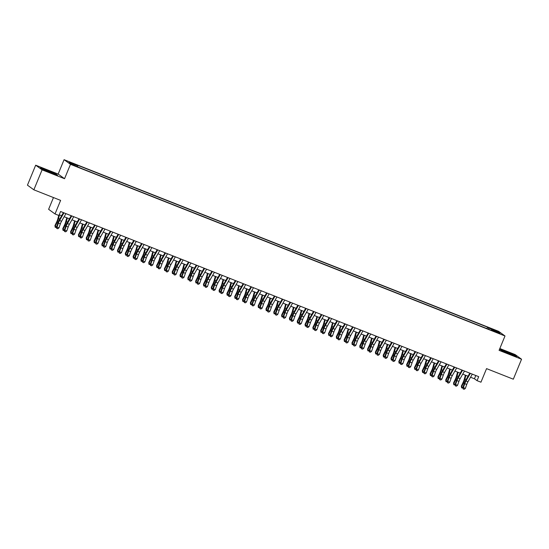 <?xml version="1.0" encoding="UTF-8"?>
<svg xmlns="http://www.w3.org/2000/svg" width="549" height="549" viewBox="0 0 549 549"><rect width="100%" height="100%" fill="white"/><g stroke="black" fill="none" stroke-linecap="round" stroke-linejoin="round"><path stroke-width="0.82" d="M76.297 166.491L73.182 165.036L76.297 166.491M53.466 197.558L48.621 209.313L55.024 213.959L58.928 215.503L60.575 211.509L478.694 376.662L477.047 380.656L480.958 382.2L486.551 368.619L513.322 379.194L521.55 359.224L515.147 354.579L499.83 348.526M35.678 165.194L27.45 185.164L33.853 189.81L42.081 169.84L64.549 178.713L70.478 164.336L64.075 159.69L58.153 174.067L35.678 165.194L42.081 169.84M70.478 164.336L505.005 335.974L498.609 331.322L64.075 159.69M498.094 332.735L494.429 331.424L497.964 333.044M488.569 329.256L488.768 328.062L487.56 327.183L76.476 164.81L77.684 165.688L69.085 162.291L71.72 164.206L81.526 168.481L492.611 330.848L491.396 329.97L491.17 330.278M488.768 328.062L497.367 331.459L499.995 333.367L491.396 329.97M55.024 213.959L60.616 200.385L33.853 189.81M505.005 335.974L499.082 350.351L521.55 359.224M470.548 377.232L474.453 378.769L477.047 380.656M59.23 214.769L61.632 215.716M64.151 216.711L69.449 218.804M71.967 219.799L77.265 221.885M79.783 222.88L85.081 224.973M87.6 225.968L92.898 228.061M95.409 229.057L100.707 231.15M103.226 232.145L108.524 234.238M111.042 235.233L116.34 237.326M118.858 238.321L124.156 240.407M126.675 241.402L131.973 243.495M134.491 244.49L139.789 246.583M142.301 247.578L147.599 249.671M150.117 250.667L155.415 252.76M157.934 253.755L163.231 255.848M165.75 256.836L171.048 258.929M173.566 259.924L178.864 262.017M181.383 263.012L186.681 265.105M189.199 266.1L194.497 268.193M197.009 269.188L202.307 271.281M204.825 272.277L210.123 274.37M212.641 275.358L217.939 277.451M220.458 278.446L225.756 280.539M228.274 281.534L233.572 283.627M236.091 284.622L241.388 286.715M243.9 287.71L249.198 289.803M251.717 290.798L257.014 292.885M259.533 293.88L264.831 295.973M267.349 296.968L272.647 299.061M275.166 300.056L280.464 302.149M282.982 303.144L288.28 305.237M290.792 306.232L296.089 308.325M298.608 309.32L303.906 311.407M306.424 312.402L311.722 314.495M314.241 315.49L319.539 317.583M322.057 318.578L327.355 320.671M329.874 321.666L335.171 323.759M337.69 324.754L342.988 326.847M345.499 327.835L350.797 329.928M353.316 330.923L358.614 333.017M361.132 334.012L366.43 336.105M368.949 337.1L374.246 339.193M376.765 340.188L382.063 342.281M384.581 343.276L389.879 345.369M392.391 346.357L397.689 348.45M400.207 349.445L405.505 351.538M408.024 352.533L413.322 354.627M415.84 355.622L421.138 357.715M423.656 358.71L428.954 360.803M431.473 361.798L436.771 363.884M439.282 364.879L444.58 366.972M447.099 367.967L452.397 370.06M454.915 371.055L460.213 373.148M462.732 374.144L468.029 376.237M475.791 375.516L474.453 378.769M486.963 328.625L487.56 327.183M77.684 165.688L77.546 166.505M496.536 332.001L497.367 331.459M506.26 351.49L499.686 349.205L501.614 350.605L516.698 356.569L514.77 355.169L506.26 351.49L505.869 352.451M64.549 178.713L58.153 174.067M42.465 169.25L57.549 175.206L55.621 173.807L47.111 170.128L40.537 167.85L42.465 169.25M514.502 355.807L514.77 355.169M46.72 171.089L47.111 170.128M55.353 174.452L55.621 173.807M472.312 374.144L467.947 381.768A4.33 1.036 -68.4 0 0 466.739 384.451L465.36 388.397L463.404 387.621L463.198 389.001L464.228 389.255L463.445 388.946M470.363 373.368L465.991 380.999A4.33 1.036 -68.4 0 0 464.783 383.682L463.404 387.621L462.8 387.759L464.18 383.82A6.492 1.558 111.6 0 1 465.991 379.791L469.8 373.148M462.8 387.759L463.198 389.001M464.228 389.255L465.36 388.397M465.387 375.193L464.152 379.661A4.33 1.036 111.6 0 1 463.102 382.454L461.345 386.125L461.579 386.873L463.335 383.209A6.492 1.558 -68.4 0 0 464.921 379.009L465.916 375.399M462.862 387.958L461.627 387.862L461.345 386.125M461.627 387.862L461.579 386.873L462.924 387.409M467.686 376.84L467.865 376.168M464.502 371.055L460.131 378.68A4.33 1.036 -68.4 0 0 458.923 381.363L457.543 385.309L455.588 384.54L455.389 385.913L456.411 386.167L455.629 385.858M462.546 370.287L458.175 377.911A4.33 1.036 -68.4 0 0 456.974 380.594L455.588 384.54L454.984 384.677L456.37 380.731A6.492 1.558 111.6 0 1 458.175 376.703L461.984 370.06M454.984 384.677L455.389 385.913M456.411 386.167L457.543 385.309M456.686 367.967L452.314 375.591A4.33 1.036 -68.4 0 0 451.106 378.282L449.727 382.221L447.771 381.452L447.572 382.825L448.595 383.078L447.812 382.77M454.73 367.199L450.365 374.823A4.33 1.036 -68.4 0 0 449.157 377.506L447.771 381.452L447.167 381.589L448.554 377.643A6.492 1.558 111.6 0 1 450.358 373.615L454.167 366.972M447.167 381.589L447.572 382.825M448.595 383.078L449.727 382.221M448.869 364.879L444.498 372.51A4.33 1.036 -68.4 0 0 443.297 375.193L441.911 379.133L439.962 378.364L439.756 379.743L440.778 379.997L439.996 379.688M446.913 364.111L442.549 371.735A4.33 1.036 -68.4 0 0 441.341 374.418L439.962 378.364L439.358 378.501L440.737 374.555A6.492 1.558 111.6 0 1 442.549 370.534L446.351 363.891M439.358 378.501L439.756 379.743M440.778 379.997L441.911 379.133M441.053 361.798L436.688 369.422A4.33 1.036 -68.4 0 0 435.481 372.105L434.101 376.051L432.145 375.276L431.939 376.655L432.962 376.909L432.18 376.6M439.097 361.022L434.733 368.647A4.33 1.036 -68.4 0 0 433.525 371.337L432.145 375.276L431.541 375.413L432.921 371.474A6.492 1.558 111.6 0 1 434.733 367.446L438.534 360.803M431.541 375.413L431.939 376.655M432.962 376.909L434.101 376.051M457.571 372.105L456.336 376.573A4.33 1.036 111.6 0 1 455.286 379.373L453.529 383.037L453.769 383.792L455.526 380.121A6.492 1.558 -68.4 0 0 457.104 375.928L458.099 372.311M455.046 384.87L453.81 384.774L453.529 383.037M453.81 384.774L453.769 383.792L455.107 384.321M459.87 373.752L460.055 373.087M449.755 369.017L448.519 373.485A4.33 1.036 111.6 0 1 447.469 376.285L445.713 379.956L445.953 380.704L447.709 377.033A6.492 1.558 -68.4 0 0 449.288 372.84L450.283 369.223M447.236 381.781L446.001 381.685L445.713 379.956M446.001 381.685L445.953 380.704L447.291 381.232M452.053 370.664L452.239 369.999M441.938 365.929L440.71 370.397A4.33 1.036 111.6 0 1 439.653 373.196L437.896 376.868L438.136 377.616L439.893 373.944A6.492 1.558 -68.4 0 0 441.471 369.751L442.467 366.142M439.42 378.7L438.184 378.597L437.896 376.868M438.184 378.597L438.136 377.616L439.481 378.144M444.237 367.576L444.422 366.91M434.122 362.841L432.893 367.315A4.33 1.036 111.6 0 1 431.837 370.108L430.08 373.78L430.32 374.528L432.077 370.856A6.492 1.558 -68.4 0 0 433.655 366.663L434.65 363.054M431.603 375.612L430.368 375.509L430.08 373.78M430.368 375.509L430.32 374.528L431.665 375.063M436.421 364.488L436.606 363.822M433.236 358.71L428.872 366.334A4.33 1.036 -68.4 0 0 427.664 369.017L426.285 372.963L424.329 372.188L424.123 373.567L425.146 373.821L424.363 373.512M431.288 357.934L426.916 365.559A4.33 1.036 -68.4 0 0 425.708 368.249L424.329 372.188L423.725 372.325L425.104 368.386A6.492 1.558 111.6 0 1 426.916 364.358L430.718 357.715M423.725 372.325L424.123 373.567M425.146 373.821L426.285 372.963M426.312 359.753L425.077 364.227A4.33 1.036 111.6 0 1 424.02 367.02L422.263 370.692L422.504 371.44L424.26 367.768A6.492 1.558 -68.4 0 0 425.839 363.575L426.841 359.966M423.787 372.524L422.552 372.428L422.263 370.692M422.552 372.428L422.504 371.44L423.849 371.975M428.604 361.4L428.79 360.734M425.42 355.622L421.056 363.246A4.33 1.036 -68.4 0 0 419.848 365.929L418.468 369.875L416.513 369.1L416.307 370.479L417.329 370.733L416.554 370.424M423.471 354.846L419.1 362.477A4.33 1.036 -68.4 0 0 417.892 365.16L416.513 369.1L415.909 369.244L417.288 365.298A6.492 1.558 111.6 0 1 419.1 361.269L422.908 354.627M415.909 369.244L416.307 370.479M417.329 370.733L418.468 369.875M418.496 356.672L417.261 361.139A4.33 1.036 111.6 0 1 416.211 363.932L414.454 367.604L414.687 368.358L416.444 364.687A6.492 1.558 -68.4 0 0 418.022 360.487L419.024 356.877M415.97 369.436L414.735 369.34L414.454 367.604M414.735 369.34L414.687 368.358L416.032 368.887M420.795 358.319L420.973 357.653M417.611 352.533L413.239 360.158A4.33 1.036 -68.4 0 0 412.031 362.841L410.652 366.787L408.696 366.018L408.49 367.391L409.52 367.645L408.737 367.336M415.655 351.765L411.283 359.389A4.33 1.036 -68.4 0 0 410.082 362.072L408.696 366.018L408.092 366.156L409.472 362.21A6.492 1.558 111.6 0 1 411.283 358.181L415.092 351.538M408.092 366.156L408.49 367.391M409.52 367.645L410.652 366.787M410.679 353.583L409.444 358.051A4.33 1.036 111.6 0 1 408.394 360.851L406.637 364.515L406.878 365.27L408.634 361.599A6.492 1.558 -68.4 0 0 410.213 357.406L411.208 353.789M408.154 366.348L406.919 366.252L406.637 364.515M406.919 366.252L406.878 365.27L408.216 365.799M412.978 355.23L413.164 354.565M409.794 349.445L405.423 357.07A4.33 1.036 -68.4 0 0 404.215 359.76L402.836 363.699L400.88 362.93L400.681 364.303L401.703 364.557L400.921 364.248M407.838 348.677L403.474 356.301A4.33 1.036 -68.4 0 0 402.266 358.984L400.88 362.93L400.276 363.067L401.662 359.121A6.492 1.558 111.6 0 1 403.467 355.093L407.276 348.45M400.276 363.067L400.681 364.303M401.703 364.557L402.836 363.699M402.863 350.495L401.628 354.963A4.33 1.036 111.6 0 1 400.578 357.763L398.821 361.434L399.061 362.182L400.818 358.511A6.492 1.558 -68.4 0 0 402.396 354.318L403.391 350.701M400.345 363.266L399.109 363.164L398.821 361.434M399.109 363.164L399.061 362.182L400.399 362.711M405.162 352.142L405.347 351.477M401.978 346.357L397.606 353.988A4.33 1.036 -68.4 0 0 396.405 356.672L395.019 360.611L393.07 359.842L392.864 361.221L393.887 361.475L393.105 361.167M400.022 345.589L395.657 353.213A4.33 1.036 -68.4 0 0 394.45 355.896L393.07 359.842L392.466 359.979L393.846 356.033A6.492 1.558 111.6 0 1 395.657 352.012L399.459 345.369M392.466 359.979L392.864 361.221M393.887 361.475L395.019 360.611M395.047 347.407L393.811 351.875A4.33 1.036 111.6 0 1 392.761 354.675L391.005 358.346L391.245 359.094L393.002 355.423A6.492 1.558 -68.4 0 0 394.58 351.23L395.575 347.62M392.528 360.178L391.293 360.075L391.005 358.346M391.293 360.075L391.245 359.094L392.59 359.622M397.346 349.054L397.531 348.389M394.161 343.276L389.797 350.9A4.33 1.036 -68.4 0 0 388.589 353.583L387.203 357.529L385.254 356.754L385.048 358.133L386.071 358.387L385.288 358.078M392.206 342.501L387.841 350.125A4.33 1.036 -68.4 0 0 386.633 352.815L385.254 356.754L384.65 356.891L386.029 352.952A6.492 1.558 111.6 0 1 387.841 348.924L391.643 342.281M384.65 356.891L385.048 358.133M386.071 358.387L387.203 357.529M387.23 344.319L386.002 348.793A4.33 1.036 111.6 0 1 384.945 351.586L383.188 355.258L383.428 356.006L385.185 352.334A6.492 1.558 -68.4 0 0 386.764 348.141L387.759 344.532M384.712 357.09L383.476 356.987L383.188 355.258M383.476 356.987L383.428 356.006L384.774 356.541M389.529 345.966L389.715 345.3M386.345 340.188L381.98 347.812A4.33 1.036 -68.4 0 0 380.773 350.495L379.393 354.441L377.438 353.666L377.232 355.045L378.254 355.299L377.472 354.99M384.396 339.412L380.025 347.043A4.33 1.036 -68.4 0 0 378.817 349.727L377.438 353.666L376.834 353.803L378.213 349.864A6.492 1.558 111.6 0 1 380.025 345.836L383.826 339.193M376.834 353.803L377.232 355.045M378.254 355.299L379.393 354.441M379.421 341.238L378.186 345.705A4.33 1.036 111.6 0 1 377.129 348.498L375.372 352.17L375.612 352.918L377.369 349.253A6.492 1.558 -68.4 0 0 378.947 345.053L379.949 341.444M376.895 354.002L375.66 353.906L375.372 352.17M375.66 353.906L375.612 352.918L376.957 353.453M381.713 342.885L381.898 342.212M378.529 337.1L374.164 344.724A4.33 1.036 -68.4 0 0 372.956 347.407L371.577 351.353L369.621 350.585L369.415 351.957L370.438 352.211L369.662 351.902M376.58 336.331L372.208 343.955A4.33 1.036 -68.4 0 0 371 346.639L369.621 350.585L369.017 350.722L370.397 346.776A6.492 1.558 111.6 0 1 372.208 342.748L376.017 336.105M369.017 350.722L369.415 351.957M370.438 352.211L371.577 351.353M371.604 338.15L370.369 342.617A4.33 1.036 111.6 0 1 369.319 345.41L367.562 349.082L367.796 349.837L369.552 346.165A6.492 1.558 -68.4 0 0 371.131 341.965L372.133 338.356M369.079 350.914L367.844 350.818L367.562 349.082M367.844 350.818L367.796 349.837L369.141 350.365M373.903 339.797L374.082 339.131M370.719 334.012L366.348 341.636A4.33 1.036 -68.4 0 0 365.14 344.326L363.761 348.265L361.805 347.496L361.599 348.869L362.628 349.123L361.846 348.814M368.763 333.243L364.392 340.867A4.33 1.036 -68.4 0 0 363.191 343.55L361.805 347.496L361.201 347.634L362.58 343.688A6.492 1.558 111.6 0 1 364.392 339.659L368.201 333.017M361.201 347.634L361.599 348.869M362.628 349.123L363.761 348.265M362.903 330.923L358.531 338.548A4.33 1.036 -68.4 0 0 357.324 341.238L355.944 345.177L353.988 344.408L353.789 345.781L354.812 346.035L354.03 345.726M360.947 330.155L356.582 337.779A4.33 1.036 -68.4 0 0 355.375 340.462L353.988 344.408L353.384 344.546L354.771 340.6A6.492 1.558 111.6 0 1 356.576 336.571L360.384 329.928M353.384 344.546L353.789 345.781M354.812 346.035L355.944 345.177M355.086 327.842L350.715 335.466A4.33 1.036 -68.4 0 0 349.514 338.15L348.128 342.096L346.179 341.32L345.973 342.7L346.995 342.953L346.213 342.645M353.131 327.067L348.766 334.691A4.33 1.036 -68.4 0 0 347.558 337.374L346.179 341.32L345.568 341.457L346.954 337.511A6.492 1.558 111.6 0 1 348.759 333.49L352.568 326.847M345.568 341.457L345.973 342.7M346.995 342.953L348.128 342.096M347.27 324.754L342.905 332.378A4.33 1.036 -68.4 0 0 341.698 335.062L340.311 339.007L338.362 338.232L338.157 339.611L339.179 339.865L338.397 339.557M345.314 323.979L340.95 331.603A4.33 1.036 -68.4 0 0 339.742 334.293L338.362 338.232L337.759 338.369L339.138 334.43A6.492 1.558 111.6 0 1 340.95 330.402L344.751 323.759M337.759 338.369L338.157 339.611M339.179 339.865L340.311 339.007M339.454 321.666L335.089 329.29A4.33 1.036 -68.4 0 0 333.881 331.973L332.502 335.919L330.546 335.144L330.34 336.523L331.363 336.777L330.58 336.468M337.498 320.891L333.133 328.522A4.33 1.036 -68.4 0 0 331.925 331.205L330.546 335.144L329.942 335.281L331.322 331.342A6.492 1.558 111.6 0 1 333.133 327.314L336.935 320.671M329.942 335.281L330.34 336.523M331.363 336.777L332.502 335.919M331.637 318.578L327.273 326.202A4.33 1.036 -68.4 0 0 326.065 328.885L324.685 332.831L322.73 332.063L322.524 333.435L323.546 333.689L322.764 333.38M329.688 317.809L325.317 325.433A4.33 1.036 -68.4 0 0 324.109 328.117L322.73 332.063L322.126 332.2L323.505 328.254A6.492 1.558 111.6 0 1 325.317 324.226L329.119 317.583M322.126 332.2L322.524 333.435M323.546 333.689L324.685 332.831M323.821 315.49L319.456 323.114A4.33 1.036 -68.4 0 0 318.248 325.804L316.869 329.743L314.913 328.975L314.707 330.347L315.737 330.601L314.954 330.292M321.872 314.721L317.5 322.345A4.33 1.036 -68.4 0 0 316.293 325.029L314.913 328.975L314.309 329.112L315.689 325.166A6.492 1.558 111.6 0 1 317.5 321.138L321.309 314.495M314.309 329.112L314.707 330.347M315.737 330.601L316.869 329.743M316.011 312.402L311.64 320.033A4.33 1.036 -68.4 0 0 310.432 322.716L309.053 326.655L307.097 325.886L306.898 327.266L307.92 327.513L307.138 327.204M314.055 311.633L309.684 319.257A4.33 1.036 -68.4 0 0 308.483 321.94L307.097 325.886L306.493 326.024L307.879 322.078A6.492 1.558 111.6 0 1 309.684 318.056L313.493 311.407M306.493 326.024L306.898 327.266M307.92 327.513L309.053 326.655M308.195 309.32L303.823 316.945A4.33 1.036 -68.4 0 0 302.616 319.628L301.236 323.574L299.28 322.798L299.081 324.178L300.104 324.432L299.322 324.123M306.239 308.545L301.875 316.169A4.33 1.036 -68.4 0 0 300.667 318.852L299.28 322.798L298.677 322.936L300.063 318.996A6.492 1.558 111.6 0 1 301.868 314.968L305.676 308.325M298.677 322.936L299.081 324.178M300.104 324.432L301.236 323.574M300.378 306.232L296.007 313.856A4.33 1.036 -68.4 0 0 294.806 316.54L293.42 320.486L291.471 319.71L291.265 321.09L292.288 321.343L291.505 321.035M298.423 305.457L294.058 313.081A4.33 1.036 -68.4 0 0 292.85 315.771L291.471 319.71L290.867 319.847L292.246 315.908A6.492 1.558 111.6 0 1 294.058 311.88L297.86 305.237M290.867 319.847L291.265 321.09M292.288 321.343L293.42 320.486M292.562 303.144L288.198 310.768A4.33 1.036 -68.4 0 0 286.99 313.452L285.61 317.397L283.655 316.622L283.449 318.001L284.471 318.255L283.689 317.946M290.606 302.369L286.242 310A4.33 1.036 -68.4 0 0 285.034 312.683L283.655 316.622L283.051 316.759L284.43 312.82A6.492 1.558 111.6 0 1 286.242 308.792L290.044 302.149M283.051 316.759L283.449 318.001M284.471 318.255L285.61 317.397M284.746 300.056L280.381 307.68A4.33 1.036 -68.4 0 0 279.173 310.363L277.794 314.309L275.838 313.541L275.632 314.913L276.655 315.167L275.873 314.858M282.797 299.287L278.425 306.912A4.33 1.036 -68.4 0 0 277.218 309.595L275.838 313.541L275.234 313.678L276.614 309.732A6.492 1.558 111.6 0 1 278.425 305.704L282.227 299.061M275.234 313.678L275.632 314.913M276.655 315.167L277.794 314.309M276.929 296.968L272.565 304.592A4.33 1.036 -68.4 0 0 271.357 307.282L269.978 311.221L268.022 310.453L267.816 311.825L268.838 312.079L268.063 311.77M274.98 296.199L270.609 303.823A4.33 1.036 -68.4 0 0 269.401 306.507L268.022 310.453L267.418 310.59L268.797 306.644A6.492 1.558 111.6 0 1 270.609 302.616L274.418 295.973M267.418 310.59L267.816 311.825M268.838 312.079L269.978 311.221M269.12 293.88L264.748 301.511A4.33 1.036 -68.4 0 0 263.541 304.194L262.161 308.133L260.205 307.365L260.006 308.744L261.029 308.998L260.247 308.689M267.164 293.111L262.793 300.735A4.33 1.036 -68.4 0 0 261.592 303.419L260.205 307.365L259.602 307.502L260.981 303.556A6.492 1.558 111.6 0 1 262.793 299.534L266.601 292.892M259.602 307.502L260.006 308.744M261.029 308.998L262.161 308.133M261.303 290.798L256.932 298.423A4.33 1.036 -68.4 0 0 255.724 301.106L254.345 305.052L252.389 304.276L252.19 305.656L253.213 305.91L252.43 305.601M259.348 290.023L254.983 297.647A4.33 1.036 -68.4 0 0 253.775 300.337L252.389 304.276L251.785 304.414L253.171 300.475A6.492 1.558 111.6 0 1 254.976 296.446L258.785 289.803M251.785 304.414L252.19 305.656M253.213 305.91L254.345 305.052M253.487 287.71L249.116 295.335A4.33 1.036 -68.4 0 0 247.915 298.018L246.528 301.964L244.579 301.188L244.374 302.568L245.396 302.822L244.614 302.513M251.531 286.935L247.167 294.559A4.33 1.036 -68.4 0 0 245.959 297.249L244.579 301.188L243.976 301.326L245.355 297.386A6.492 1.558 111.6 0 1 247.167 293.358L250.968 286.715M243.976 301.326L244.374 302.568M245.396 302.822L246.528 301.964M245.671 284.622L241.306 292.246A4.33 1.036 -68.4 0 0 240.098 294.93L238.712 298.876L236.763 298.1L236.557 299.479L237.58 299.733L236.797 299.425M243.715 283.847L239.35 291.478A4.33 1.036 -68.4 0 0 238.142 294.161L236.763 298.1L236.159 298.244L237.539 294.298A6.492 1.558 111.6 0 1 239.35 290.27L243.152 283.627M236.159 298.244L236.557 299.479M237.58 299.733L238.712 298.876M237.854 281.534L233.49 289.158A4.33 1.036 -68.4 0 0 232.282 291.842L230.903 295.787L228.947 295.019L228.741 296.391L229.763 296.645L228.981 296.336M235.905 280.765L231.534 288.39A4.33 1.036 -68.4 0 0 230.326 291.073L228.947 295.019L228.343 295.156L229.722 291.21A6.492 1.558 111.6 0 1 231.534 287.182L235.336 280.539M228.343 295.156L228.741 296.391M229.763 296.645L230.903 295.787M230.038 278.446L225.673 286.07A4.33 1.036 -68.4 0 0 224.466 288.76L223.086 292.699L221.13 291.931L220.924 293.303L221.947 293.557L221.172 293.248M228.089 277.677L223.718 285.302A4.33 1.036 -68.4 0 0 222.51 287.985L221.13 291.931L220.526 292.068L221.906 288.122A6.492 1.558 111.6 0 1 223.718 284.094L227.526 277.451M220.526 292.068L220.924 293.303M221.947 293.557L223.086 292.699M222.228 275.358L217.857 282.989A4.33 1.036 -68.4 0 0 216.649 285.672L215.27 289.611L213.314 288.843L213.108 290.222L214.137 290.476L213.355 290.167M220.273 274.589L215.901 282.213A4.33 1.036 -68.4 0 0 214.7 284.897L213.314 288.843L212.71 288.98L214.089 285.034A6.492 1.558 111.6 0 1 215.901 281.013L219.71 274.37M212.71 288.98L213.108 290.222M214.137 290.476L215.27 289.611M214.412 272.277L210.041 279.901A4.33 1.036 -68.4 0 0 208.833 282.584L207.453 286.53L205.498 285.755L205.299 287.134L206.321 287.388L205.539 287.079M212.456 271.501L208.092 279.125A4.33 1.036 -68.4 0 0 206.884 281.815L205.498 285.755L204.894 285.892L206.28 281.953A6.492 1.558 111.6 0 1 208.085 277.924L211.893 271.281M204.894 285.892L205.299 287.134M206.321 287.388L207.453 286.53M206.596 269.188L202.224 276.813A4.33 1.036 -68.4 0 0 201.023 279.496L199.637 283.442L197.688 282.666L197.482 284.046L198.505 284.3L197.722 283.991M204.64 268.413L200.275 276.044A4.33 1.036 -68.4 0 0 199.067 278.727L197.688 282.666L197.077 282.804L198.464 278.865A6.492 1.558 111.6 0 1 200.275 274.836L204.077 268.193M197.077 282.804L197.482 284.046M198.505 284.3L199.637 283.442M198.779 266.1L194.415 273.725A4.33 1.036 -68.4 0 0 193.207 276.408L191.821 280.354L189.872 279.585L189.666 280.958L190.688 281.212L189.906 280.903M196.823 265.332L192.459 272.956A4.33 1.036 -68.4 0 0 191.251 275.639L189.872 279.585L189.268 279.722L190.647 275.776A6.492 1.558 111.6 0 1 192.459 271.748L196.261 265.105M189.268 279.722L189.666 280.958M190.688 281.212L191.821 280.354M190.963 263.012L186.598 270.636A4.33 1.036 -68.4 0 0 185.39 273.327L184.011 277.266L182.055 276.497L181.849 277.869L182.872 278.123L182.09 277.815M189.007 262.244L184.642 269.868A4.33 1.036 -68.4 0 0 183.435 272.551L182.055 276.497L181.451 276.634L182.831 272.688A6.492 1.558 111.6 0 1 184.642 268.66L188.444 262.017M181.451 276.634L181.849 277.869M182.872 278.123L184.011 277.266M183.146 259.924L178.782 267.555A4.33 1.036 -68.4 0 0 177.574 270.238L176.195 274.177L174.239 273.409L174.033 274.781L175.056 275.035L174.273 274.726M181.197 259.155L176.826 266.78A4.33 1.036 -68.4 0 0 175.618 269.463L174.239 273.409L173.635 273.546L175.014 269.6A6.492 1.558 111.6 0 1 176.826 265.572L180.628 258.929M173.635 273.546L174.033 274.781M175.056 275.035L176.195 274.177M175.33 256.843L170.965 264.467A4.33 1.036 -68.4 0 0 169.758 267.15L168.378 271.096L166.422 270.321L166.217 271.7L167.246 271.954L166.464 271.645M173.381 256.067L169.01 263.692A4.33 1.036 -68.4 0 0 167.802 266.375L166.422 270.321L165.819 270.458L167.198 266.512A6.492 1.558 111.6 0 1 169.01 262.491L172.818 255.848M165.819 270.458L166.217 271.7M167.246 271.954L168.378 271.096M167.52 253.755L163.149 261.379A4.33 1.036 -68.4 0 0 161.941 264.062L160.562 268.008L158.606 267.233L158.407 268.612L159.43 268.866L158.647 268.557M165.565 252.979L161.193 260.603A4.33 1.036 -68.4 0 0 159.992 263.294L158.606 267.233L158.002 267.37L159.388 263.431A6.492 1.558 111.6 0 1 161.193 259.403L165.002 252.76M158.002 267.37L158.407 268.612M159.43 268.866L160.562 268.008M159.704 250.667L155.333 258.291A4.33 1.036 -68.4 0 0 154.125 260.974L152.746 264.92L150.797 264.144L150.591 265.524L151.613 265.778L150.831 265.469M157.748 249.891L153.384 257.522A4.33 1.036 -68.4 0 0 152.176 260.205L150.797 264.144L150.186 264.282L151.572 260.343A6.492 1.558 111.6 0 1 153.377 256.314L157.186 249.671M150.186 264.282L150.591 265.524M151.613 265.778L152.746 264.92M151.888 247.578L147.523 255.203A4.33 1.036 -68.4 0 0 146.315 257.886L144.929 261.832L142.98 261.063L142.774 262.436L143.797 262.69L143.014 262.381M149.932 246.81L145.567 254.434A4.33 1.036 -68.4 0 0 144.36 257.117L142.98 261.063L142.376 261.2L143.756 257.255A6.492 1.558 111.6 0 1 145.567 253.226L149.369 246.583M142.376 261.2L142.774 262.436M143.797 262.69L144.929 261.832M144.071 244.49L139.707 252.115A4.33 1.036 -68.4 0 0 138.499 254.805L137.12 258.744L135.164 257.975L134.958 259.348L135.98 259.602L135.198 259.293M142.116 243.722L137.751 251.346A4.33 1.036 -68.4 0 0 136.543 254.029L135.164 257.975L134.56 258.112L135.939 254.166A6.492 1.558 111.6 0 1 137.751 250.138L141.553 243.495M134.56 258.112L134.958 259.348M135.98 259.602L137.12 258.744M136.255 241.402L131.89 249.033A4.33 1.036 -68.4 0 0 130.683 251.717L129.303 255.656L127.347 254.887L127.142 256.266L128.164 256.513L127.382 256.205M134.306 240.634L129.935 248.258A4.33 1.036 -68.4 0 0 128.727 250.941L127.347 254.887L126.744 255.024L128.123 251.078A6.492 1.558 111.6 0 1 129.935 247.057L133.736 240.407M126.744 255.024L127.142 256.266M128.164 256.513L129.303 255.656M128.439 238.321L124.074 245.945A4.33 1.036 -68.4 0 0 122.866 248.628L121.487 252.574L119.531 251.799L119.325 253.178L120.348 253.432L119.572 253.123M126.49 237.545L122.118 245.17A4.33 1.036 -68.4 0 0 120.91 247.853L119.531 251.799L118.927 251.936L120.306 247.997A6.492 1.558 111.6 0 1 122.118 243.969L125.927 237.326M118.927 251.936L119.325 253.178M120.348 253.432L121.487 252.574M120.629 235.233L116.258 242.857A4.33 1.036 -68.4 0 0 115.05 245.54L113.67 249.486L111.715 248.711L111.516 250.09L112.538 250.344L111.756 250.035M118.673 234.457L114.302 242.082A4.33 1.036 -68.4 0 0 113.101 244.772L111.715 248.711L111.111 248.848L112.49 244.909A6.492 1.558 111.6 0 1 114.302 240.881L118.11 234.238M111.111 248.848L111.516 250.09M112.538 250.344L113.67 249.486M112.813 232.145L108.441 239.769A4.33 1.036 -68.4 0 0 107.233 242.452L105.854 246.398L103.898 245.623L103.699 247.002L104.722 247.256L103.939 246.947M110.857 231.369L106.492 239A4.33 1.036 -68.4 0 0 105.284 241.684L103.898 245.623L103.294 245.76L104.681 241.821A6.492 1.558 111.6 0 1 106.485 237.792L110.294 231.15M103.294 245.76L103.699 247.002M104.722 247.256L105.854 246.398M104.996 229.057L100.625 236.681A4.33 1.036 -68.4 0 0 99.424 239.364L98.038 243.31L96.089 242.541L95.883 243.914L96.905 244.168L96.123 243.859M103.04 228.288L98.676 235.912A4.33 1.036 -68.4 0 0 97.468 238.595L96.089 242.541L95.485 242.679L96.864 238.733A6.492 1.558 111.6 0 1 98.676 234.704L102.478 228.061M95.485 242.679L95.883 243.914M96.905 244.168L98.038 243.31M97.18 225.968L92.815 233.593A4.33 1.036 -68.4 0 0 91.608 236.283L90.221 240.222L88.272 239.453L88.066 240.826L89.089 241.08L88.307 240.771M95.224 225.2L90.86 232.824A4.33 1.036 -68.4 0 0 89.652 235.507L88.272 239.453L87.668 239.59L89.048 235.645A6.492 1.558 111.6 0 1 90.86 231.616L94.661 224.973M87.668 239.59L88.066 240.826M89.089 241.08L90.221 240.222M89.363 222.88L84.999 230.511A4.33 1.036 -68.4 0 0 83.791 233.195L82.412 237.134L80.456 236.365L80.25 237.744L81.273 237.998L80.49 237.69M87.415 222.112L83.043 229.736A4.33 1.036 -68.4 0 0 81.835 232.419L80.456 236.365L79.852 236.502L81.231 232.556A6.492 1.558 111.6 0 1 83.043 228.535L86.845 221.892M79.852 236.502L80.25 237.744M81.273 237.998L82.412 237.134M363.788 335.062L362.553 339.529A4.33 1.036 111.6 0 1 361.503 342.329L359.746 345.994L359.979 346.748L361.743 343.077A6.492 1.558 -68.4 0 0 363.321 338.884L364.316 335.267M361.263 347.826L360.027 347.73L359.746 345.994M360.027 347.73L359.979 346.748L361.324 347.277M366.087 336.709L366.272 336.043M355.972 331.973L354.736 336.441A4.33 1.036 111.6 0 1 353.686 339.241L351.93 342.912L352.17 343.66L353.927 339.989A6.492 1.558 -68.4 0 0 355.505 335.796L356.5 332.179M353.453 344.745L352.218 344.642L351.93 342.912M352.218 344.642L352.17 343.66L353.508 344.189M358.271 333.62L358.456 332.955M348.155 328.885L346.92 333.353A4.33 1.036 111.6 0 1 345.87 336.153L344.113 339.824L344.353 340.572L346.11 336.901A6.492 1.558 -68.4 0 0 347.689 332.708L348.684 329.098M345.637 341.656L344.401 341.553L344.113 339.824M344.401 341.553L344.353 340.572L345.698 341.101M350.454 330.532L350.639 329.867M340.339 325.797L339.11 330.272A4.33 1.036 111.6 0 1 338.054 333.065L336.297 336.736L336.537 337.484L338.294 333.813A6.492 1.558 -68.4 0 0 339.872 329.62L340.867 326.01M337.82 338.568L336.585 338.465L336.297 336.736M336.585 338.465L336.537 337.484L337.882 338.019M342.638 327.444L342.823 326.779M332.522 322.716L331.294 327.183A4.33 1.036 111.6 0 1 330.237 329.976L328.48 333.648L328.721 334.396L330.477 330.731A6.492 1.558 -68.4 0 0 332.056 326.531L333.051 322.922M330.004 335.48L328.769 335.384L328.48 333.648M328.769 335.384L328.721 334.396L330.066 334.931M334.821 324.363L335.007 323.69M324.713 319.628L323.478 324.095A4.33 1.036 111.6 0 1 322.428 326.888L320.664 330.56L320.904 331.315L322.661 327.643A6.492 1.558 -68.4 0 0 324.239 323.443L325.241 319.834M322.188 332.392L320.952 332.296L320.664 330.56M320.952 332.296L320.904 331.315L322.249 331.843M327.012 321.275L327.19 320.609M316.897 316.54L315.661 321.007A4.33 1.036 111.6 0 1 314.611 323.807L312.855 327.478L313.088 328.227L314.845 324.555A6.492 1.558 -68.4 0 0 316.43 320.362L317.425 316.746M314.371 329.304L313.136 329.208L312.855 327.478M313.136 329.208L313.088 328.227L314.433 328.755M319.195 318.187L319.374 317.521M309.08 313.452L307.845 317.919A4.33 1.036 111.6 0 1 306.795 320.719L305.038 324.39L305.278 325.138L307.035 321.467A6.492 1.558 -68.4 0 0 308.613 317.274L309.609 313.664M306.555 326.223L305.319 326.12L305.038 324.39M305.319 326.12L305.278 325.138L306.617 325.667M311.379 315.099L311.564 314.433M301.264 310.363L300.029 314.831A4.33 1.036 111.6 0 1 298.979 317.631L297.222 321.302L297.462 322.05L299.219 318.379A6.492 1.558 -68.4 0 0 300.797 314.186L301.792 310.576M298.745 323.135L297.51 323.032L297.222 321.302M297.51 323.032L297.462 322.05L298.807 322.579M303.563 312.01L303.748 311.345M293.447 307.275L292.219 311.75A4.33 1.036 111.6 0 1 291.162 314.543L289.405 318.214L289.646 318.962L291.402 315.291A6.492 1.558 -68.4 0 0 292.981 311.098L293.976 307.488M290.929 320.046L289.694 319.95L289.405 318.214M289.694 319.95L289.646 318.962L290.991 319.497M295.746 308.922L295.932 308.257M285.631 304.194L284.403 308.662A4.33 1.036 111.6 0 1 283.346 311.455L281.589 315.126L281.829 315.881L283.586 312.209A6.492 1.558 -68.4 0 0 285.164 308.01L286.159 304.4M283.112 316.958L281.877 316.862L281.589 315.126M281.877 316.862L281.829 315.881L283.174 316.409M287.93 305.841L288.115 305.169M277.821 301.106L276.586 305.573A4.33 1.036 111.6 0 1 275.529 308.373L273.773 312.038L274.013 312.793L275.77 309.121A6.492 1.558 -68.4 0 0 277.348 304.928L278.35 301.312M275.296 313.87L274.061 313.774L273.773 312.038M274.061 313.774L274.013 312.793L275.358 313.321M280.114 302.753L280.299 302.087M270.005 298.018L268.77 302.485A4.33 1.036 111.6 0 1 267.72 305.285L265.963 308.957L266.196 309.705L267.953 306.033A6.492 1.558 -68.4 0 0 269.532 301.84L270.533 298.224M267.48 310.782L266.244 310.686L265.963 308.957M266.244 310.686L266.196 309.705L267.541 310.233M272.304 299.665L272.482 298.999M262.189 294.93L260.953 299.397A4.33 1.036 111.6 0 1 259.903 302.197L258.147 305.868L258.387 306.617L260.144 302.945A6.492 1.558 -68.4 0 0 261.722 298.752L262.717 295.142M259.663 307.701L258.428 307.598L258.147 305.868M258.428 307.598L258.387 306.617L259.725 307.145M264.488 296.577L264.673 295.911M254.372 291.842L253.137 296.316A4.33 1.036 111.6 0 1 252.087 299.109L250.33 302.78L250.57 303.528L252.327 299.857A6.492 1.558 -68.4 0 0 253.906 295.664L254.901 292.054M251.854 304.613L250.619 304.51L250.33 302.78M250.619 304.51L250.57 303.528L251.909 304.064M256.671 293.489L256.857 292.823M246.556 288.753L245.321 293.228A4.33 1.036 111.6 0 1 244.271 296.021L242.514 299.692L242.754 300.44L244.511 296.776A6.492 1.558 -68.4 0 0 246.089 292.576L247.084 288.966M244.037 301.525L242.802 301.428L242.514 299.692M242.802 301.428L242.754 300.44L244.099 300.976M248.855 290.4L249.04 289.735M238.74 285.672L237.511 290.14A4.33 1.036 111.6 0 1 236.454 292.933L234.698 296.604L234.938 297.359L236.694 293.688A6.492 1.558 -68.4 0 0 238.273 289.488L239.268 285.878M236.221 298.436L234.986 298.34L234.698 296.604M234.986 298.34L234.938 297.359L236.283 297.887M241.038 287.319L241.224 286.653M230.93 282.584L229.695 287.052A4.33 1.036 111.6 0 1 228.638 289.851L226.881 293.516L227.121 294.271L228.878 290.599A6.492 1.558 -68.4 0 0 230.456 286.406L231.458 282.79M228.405 295.348L227.169 295.252L226.881 293.516M227.169 295.252L227.121 294.271L228.466 294.799M233.222 284.231L233.407 283.565M223.114 279.496L221.878 283.963A4.33 1.036 111.6 0 1 220.828 286.763L219.072 290.435L219.305 291.183L221.062 287.511A6.492 1.558 -68.4 0 0 222.64 283.318L223.642 279.702M220.588 292.267L219.353 292.164L219.072 290.435M219.353 292.164L219.305 291.183L220.65 291.711M225.413 281.143L225.591 280.477M215.297 276.408L214.062 280.875A4.33 1.036 111.6 0 1 213.012 283.675L211.255 287.347L211.495 288.095L213.252 284.423A6.492 1.558 -68.4 0 0 214.831 280.23L215.826 276.621M212.772 289.179L211.537 289.076L211.255 287.347M211.537 289.076L211.495 288.095L212.834 288.623M217.596 278.055L217.781 277.389M207.481 273.32L206.246 277.794A4.33 1.036 111.6 0 1 205.196 280.587L203.439 284.258L203.679 285.006L205.436 281.335A6.492 1.558 -68.4 0 0 207.014 277.142L208.009 273.532M204.962 286.091L203.727 285.988L203.439 284.258M203.727 285.988L203.679 285.006L205.017 285.542M209.78 274.967L209.965 274.301M199.664 270.238L198.429 274.706A4.33 1.036 111.6 0 1 197.379 277.499L195.622 281.17L195.863 281.918L197.619 278.254A6.492 1.558 -68.4 0 0 199.198 274.054L200.193 270.444M197.146 283.003L195.911 282.907L195.622 281.17M195.911 282.907L195.863 281.918L197.208 282.454M201.963 271.885L202.149 271.213M191.848 267.15L190.62 271.618A4.33 1.036 111.6 0 1 189.563 274.411L187.806 278.082L188.046 278.837L189.803 275.166A6.492 1.558 -68.4 0 0 191.381 270.966L192.376 267.356M189.33 279.915L188.094 279.818L187.806 278.082M188.094 279.818L188.046 278.837L189.391 279.366M194.147 268.797L194.332 268.132M184.032 264.062L182.803 268.53A4.33 1.036 111.6 0 1 181.746 271.33L179.99 274.994L180.23 275.749L181.987 272.078A6.492 1.558 -68.4 0 0 183.565 267.885L184.56 264.268M181.513 276.826L180.278 276.73L179.99 274.994M180.278 276.73L180.23 275.749L181.575 276.277M186.331 265.709L186.516 265.043M176.222 260.974L174.987 265.442A4.33 1.036 111.6 0 1 173.937 268.241L172.173 271.913L172.413 272.661L174.17 268.989A6.492 1.558 -68.4 0 0 175.749 264.796L176.751 261.18M173.697 273.745L172.461 273.642L172.173 271.913M172.461 273.642L172.413 272.661L173.758 273.189M178.521 262.621L178.7 261.955M168.406 257.886L167.171 262.353A4.33 1.036 111.6 0 1 166.121 265.153L164.364 268.825L164.597 269.573L166.354 265.901A6.492 1.558 -68.4 0 0 167.939 261.708L168.934 258.099M165.88 270.657L164.645 270.554L164.364 268.825M164.645 270.554L164.597 269.573L165.942 270.101M170.705 259.533L170.883 258.867M160.589 254.798L159.354 259.272A4.33 1.036 111.6 0 1 158.304 262.065L156.547 265.737L156.788 266.485L158.544 262.813A6.492 1.558 -68.4 0 0 160.123 258.62L161.118 255.011M158.071 267.569L156.829 267.466L156.547 265.737M156.829 267.466L156.788 266.485L158.126 267.02M162.888 256.445L163.074 255.779M152.773 251.717L151.538 256.184A4.33 1.036 111.6 0 1 150.488 258.977L148.731 262.648L148.971 263.396L150.728 259.732A6.492 1.558 -68.4 0 0 152.306 255.532L153.301 251.922M150.254 264.481L149.019 264.385L148.731 262.648M149.019 264.385L148.971 263.396L150.316 263.932M155.072 253.364L155.257 252.691M144.957 248.628L143.728 253.096A4.33 1.036 111.6 0 1 142.671 255.889L140.915 259.56L141.155 260.315L142.912 256.644A6.492 1.558 -68.4 0 0 144.49 252.444L145.485 248.834M142.438 261.393L141.203 261.297L140.915 259.56M141.203 261.297L141.155 260.315L142.5 260.844M147.256 250.275L147.441 249.61M137.14 245.54L135.912 250.008A4.33 1.036 111.6 0 1 134.855 252.808L133.098 256.479L133.338 257.227L135.095 253.556A6.492 1.558 -68.4 0 0 136.674 249.363L137.669 245.746M134.622 258.305L133.386 258.208L133.098 256.479M133.386 258.208L133.338 257.227L134.683 257.756M139.439 247.187L139.624 246.522M129.331 242.452L128.095 246.92A4.33 1.036 111.6 0 1 127.039 249.72L125.282 253.391L125.522 254.139L127.279 250.468A6.492 1.558 -68.4 0 0 128.857 246.275L129.859 242.665M126.805 255.223L125.57 255.12L125.282 253.391M125.57 255.12L125.522 254.139L126.867 254.667M131.623 244.099L131.808 243.433M121.514 239.364L120.279 243.831A4.33 1.036 111.6 0 1 119.229 246.631L117.472 250.303L117.706 251.051L119.462 247.379A6.492 1.558 -68.4 0 0 121.041 243.186L122.043 239.577M118.989 252.135L117.754 252.032L117.472 250.303M117.754 252.032L117.706 251.051L119.051 251.579M123.813 241.011L123.992 240.345M113.698 236.276L112.463 240.75A4.33 1.036 111.6 0 1 111.413 243.543L109.656 247.215L109.896 247.963L111.653 244.291A6.492 1.558 -68.4 0 0 113.231 240.098L114.226 236.489M111.172 249.047L109.937 248.951L109.656 247.215M109.937 248.951L109.896 247.963L111.234 248.498M115.997 237.923L116.182 237.257M105.882 233.195L104.646 237.662A4.33 1.036 111.6 0 1 103.596 240.455L101.84 244.127L102.08 244.881L103.836 241.21A6.492 1.558 -68.4 0 0 105.415 237.01L106.41 233.4M103.363 245.959L102.128 245.863L101.84 244.127M102.128 245.863L102.08 244.881L103.418 245.41M108.18 234.842L108.366 234.169M98.065 230.106L96.83 234.574A4.33 1.036 111.6 0 1 95.78 237.374L94.023 241.038L94.263 241.793L96.02 238.122A6.492 1.558 -68.4 0 0 97.598 233.929L98.594 230.312M95.547 242.871L94.311 242.775L94.023 241.038M94.311 242.775L94.263 241.793L95.608 242.322M100.364 231.753L100.549 231.088M90.249 227.018L89.02 231.486A4.33 1.036 111.6 0 1 87.964 234.286L86.207 237.957L86.447 238.705L88.204 235.034A6.492 1.558 -68.4 0 0 89.782 230.841L90.777 227.224M87.73 239.783L86.495 239.687L86.207 237.957M86.495 239.687L86.447 238.705L87.792 239.234M92.548 228.665L92.733 228M82.439 223.93L81.204 228.398A4.33 1.036 111.6 0 1 80.147 231.198L78.39 234.869L78.631 235.617L80.387 231.946A6.492 1.558 -68.4 0 0 81.966 227.753L82.968 224.143M79.914 236.701L78.679 236.598L78.39 234.869M78.679 236.598L78.631 235.617L79.976 236.145M84.731 225.577L84.917 224.912M81.547 219.799L77.183 227.423A4.33 1.036 -68.4 0 0 75.975 230.106L74.595 234.052L72.64 233.277L72.434 234.656L73.456 234.91L72.681 234.601M79.598 219.024L75.227 226.648A4.33 1.036 -68.4 0 0 74.019 229.338L72.64 233.277L72.036 233.414L73.415 229.475A6.492 1.558 111.6 0 1 75.227 225.447L79.035 218.804M72.036 233.414L72.434 234.656M73.456 234.91L74.595 234.052M74.623 220.842L73.388 225.316A4.33 1.036 111.6 0 1 72.338 228.109L70.581 231.781L70.814 232.529L72.571 228.858A6.492 1.558 -68.4 0 0 74.149 224.665L75.151 221.055M72.097 233.613L70.862 233.51L70.581 231.781M70.862 233.51L70.814 232.529L72.159 233.064M76.922 222.489L77.1 221.823M73.738 216.711L69.366 224.335A4.33 1.036 -68.4 0 0 68.158 227.018L66.779 230.964L64.823 230.189L64.617 231.568L65.647 231.822L64.864 231.513M71.782 215.935L67.41 223.56A4.33 1.036 -68.4 0 0 66.209 226.25L64.823 230.189L64.219 230.326L65.599 226.387A6.492 1.558 111.6 0 1 67.41 222.359L71.219 215.716M64.219 230.326L64.617 231.568M65.647 231.822L66.779 230.964M66.806 217.754L65.571 222.228A4.33 1.036 111.6 0 1 64.521 225.021L62.764 228.693L63.005 229.441L64.761 225.776A6.492 1.558 -68.4 0 0 66.34 221.576L67.335 217.967M64.281 230.525L63.046 230.429L62.764 228.693M63.046 230.429L63.005 229.441L64.343 229.976M69.105 219.401L69.291 218.735M65.921 213.623L61.55 221.247A4.33 1.036 -68.4 0 0 60.342 223.93L58.963 227.876L57.007 227.101L56.808 228.48L57.83 228.734L57.048 228.425M63.965 212.847L59.601 220.478A4.33 1.036 -68.4 0 0 58.393 223.162L57.007 227.101L56.403 227.245L57.789 223.299A6.492 1.558 111.6 0 1 59.594 219.271L63.403 212.628M56.403 227.245L56.808 228.48M57.83 228.734L58.963 227.876M58.777 215.448L57.755 219.14A4.33 1.036 111.6 0 1 56.705 221.933L54.948 225.605L55.188 226.36L56.945 222.688A6.492 1.558 -68.4 0 0 58.523 218.488L59.518 214.879M56.472 227.437L55.236 227.341L54.948 225.605M55.236 227.341L55.188 226.36L56.526 226.888M61.289 216.32L61.474 215.654M467.947 381.768L465.991 380.999M466.739 384.451L464.783 383.682M463.335 383.209L464.269 383.573M464.921 379.009L466.156 379.503M460.131 378.68L458.175 377.911M458.923 381.363L456.974 380.594M452.314 375.591L450.365 374.823M451.106 378.282L449.157 377.506M444.498 372.51L442.549 371.735M443.297 375.193L441.341 374.418M436.688 369.422L434.733 368.647M435.481 372.105L433.525 371.337M455.526 380.121L456.452 380.484M457.104 375.928L458.34 376.415M447.709 377.033L448.636 377.403M449.288 372.84L450.53 373.327M439.893 373.944L440.826 374.315M441.471 369.751L442.714 370.239M432.077 370.856L433.01 371.227M433.655 366.663L434.897 367.151M428.872 366.334L426.916 365.559M427.664 369.017L425.708 368.249M424.26 367.768L425.194 368.139M425.839 363.575L427.081 364.069M421.056 363.246L419.1 362.477M419.848 365.929L417.892 365.16M416.444 364.687L417.377 365.051M418.022 360.487L419.264 360.981M413.239 360.158L411.283 359.389M412.031 362.841L410.082 362.072M408.634 361.599L409.561 361.963M410.213 357.406L411.448 357.893M405.423 357.07L403.474 356.301M404.215 359.76L402.266 358.984M400.818 358.511L401.744 358.881M402.396 354.318L403.639 354.805M397.606 353.988L395.657 353.213M396.405 356.672L394.45 355.896M393.002 355.423L393.928 355.793M394.58 351.23L395.822 351.717M389.797 350.9L387.841 350.125M388.589 353.583L386.633 352.815M385.185 352.334L386.119 352.705M386.764 348.141L388.006 348.629M381.98 347.812L380.025 347.043M380.773 350.495L378.817 349.727M377.369 349.253L378.302 349.617M378.947 345.053L380.189 345.547M374.164 344.724L372.208 343.955M372.956 347.407L371 346.639M369.552 346.165L370.486 346.529M371.131 341.965L372.373 342.459M366.348 341.636L364.392 340.867M365.14 344.326L363.191 343.55M358.531 338.548L356.582 337.779M357.324 341.238L355.375 340.462M350.715 335.466L348.766 334.691M349.514 338.15L347.558 337.374M342.905 332.378L340.95 331.603M341.698 335.062L339.742 334.293M335.089 329.29L333.133 328.522M333.881 331.973L331.925 331.205M327.273 326.202L325.317 325.433M326.065 328.885L324.109 328.117M319.456 323.114L317.5 322.345M318.248 325.804L316.293 325.029M311.64 320.033L309.684 319.257M310.432 322.716L308.483 321.94M303.823 316.945L301.875 316.169M302.616 319.628L300.667 318.852M296.007 313.856L294.058 313.081M294.806 316.54L292.85 315.771M288.198 310.768L286.242 310M286.99 313.452L285.034 312.683M280.381 307.68L278.425 306.912M279.173 310.363L277.218 309.595M272.565 304.592L270.609 303.823M271.357 307.282L269.401 306.507M264.748 301.511L262.793 300.735M263.541 304.194L261.592 303.419M256.932 298.423L254.983 297.647M255.724 301.106L253.775 300.337M249.116 295.335L247.167 294.559M247.915 298.018L245.959 297.249M241.306 292.246L239.35 291.478M240.098 294.93L238.142 294.161M233.49 289.158L231.534 288.39M232.282 291.842L230.326 291.073M225.673 286.07L223.718 285.302M224.466 288.76L222.51 287.985M217.857 282.989L215.901 282.213M216.649 285.672L214.7 284.897M210.041 279.901L208.092 279.125M208.833 282.584L206.884 281.815M202.224 276.813L200.275 276.044M201.023 279.496L199.067 278.727M194.415 273.725L192.459 272.956M193.207 276.408L191.251 275.639M186.598 270.636L184.642 269.868M185.39 273.327L183.435 272.551M178.782 267.555L176.826 266.78M177.574 270.238L175.618 269.463M170.965 264.467L169.01 263.692M169.758 267.15L167.802 266.375M163.149 261.379L161.193 260.603M161.941 264.062L159.992 263.294M155.333 258.291L153.384 257.522M154.125 260.974L152.176 260.205M147.523 255.203L145.567 254.434M146.315 257.886L144.36 257.117M139.707 252.115L137.751 251.346M138.499 254.805L136.543 254.029M131.89 249.033L129.935 248.258M130.683 251.717L128.727 250.941M124.074 245.945L122.118 245.17M122.866 248.628L120.91 247.853M116.258 242.857L114.302 242.082M115.05 245.54L113.101 244.772M108.441 239.769L106.492 239M107.233 242.452L105.284 241.684M100.625 236.681L98.676 235.912M99.424 239.364L97.468 238.595M92.815 233.593L90.86 232.824M91.608 236.283L89.652 235.507M84.999 230.511L83.043 229.736M83.791 233.195L81.835 232.419M361.743 343.077L362.669 343.441M363.321 338.884L364.557 339.371M353.927 339.989L354.853 340.359M355.505 335.796L356.747 336.283M346.11 336.901L347.037 337.271M347.689 332.708L348.931 333.195M338.294 333.813L339.227 334.183M339.872 329.62L341.114 330.114M330.477 330.731L331.411 331.095M332.056 326.531L333.298 327.026M322.661 327.643L323.594 328.007M324.239 323.443L325.482 323.937M314.845 324.555L315.778 324.919M316.43 320.362L317.665 320.849M307.035 321.467L307.962 321.838M308.613 317.274L309.856 317.761M299.219 318.379L300.145 318.749M300.797 314.186L302.039 314.673M291.402 315.291L292.336 315.661M292.981 311.098L294.223 311.592M283.586 312.209L284.519 312.573M285.164 308.01L286.406 308.504M275.77 309.121L276.703 309.485M277.348 304.928L278.59 305.416M267.953 306.033L268.886 306.404M269.532 301.84L270.774 302.327M260.144 302.945L261.07 303.316M261.722 298.752L262.957 299.239M252.327 299.857L253.254 300.228M253.906 295.664L255.148 296.151M244.511 296.776L245.437 297.139M246.089 292.576L247.331 293.07M236.694 293.688L237.628 294.051M238.273 289.488L239.515 289.982M228.878 290.599L229.811 290.963M230.456 286.406L231.699 286.894M221.062 287.511L221.995 287.882M222.64 283.318L223.882 283.806M213.252 284.423L214.179 284.794M214.831 280.23L216.066 280.717M205.436 281.335L206.362 281.706M207.014 277.142L208.256 277.636M197.619 278.254L198.546 278.618M199.198 274.054L200.44 274.548M189.803 275.166L190.736 275.529M191.381 270.966L192.624 271.46M181.987 272.078L182.92 272.441M183.565 267.885L184.807 268.372M174.17 268.989L175.104 269.36M175.749 264.796L176.991 265.284M166.354 265.901L167.287 266.272M167.939 261.708L169.174 262.196M158.544 262.813L159.471 263.184M160.123 258.62L161.365 259.114M150.728 259.732L151.654 260.096M152.306 255.532L153.548 256.026M142.912 256.644L143.845 257.007M144.49 252.444L145.732 252.938M135.095 253.556L136.028 253.919M136.674 249.363L137.916 249.85M127.279 250.468L128.212 250.838M128.857 246.275L130.099 246.762M119.462 247.379L120.396 247.75M121.041 243.186L122.283 243.674M111.653 244.291L112.579 244.662M113.231 240.098L114.467 240.592M103.836 241.21L104.763 241.574M105.415 237.01L106.657 237.504M96.02 238.122L96.947 238.486M97.598 233.929L98.841 234.416M88.204 235.034L89.137 235.404M89.782 230.841L91.024 231.328M80.387 231.946L81.321 232.316M81.966 227.753L83.208 228.24M77.183 227.423L75.227 226.648M75.975 230.106L74.019 229.338M72.571 228.858L73.504 229.228M74.149 224.665L75.391 225.152M69.366 224.335L67.41 223.56M68.158 227.018L66.209 226.25M64.761 225.776L65.688 226.14M66.34 221.576L67.575 222.071M61.55 221.247L59.601 220.478M60.342 223.93L58.393 223.162M56.945 222.688L57.871 223.052M58.523 218.488L59.766 218.982"/></g></svg>
